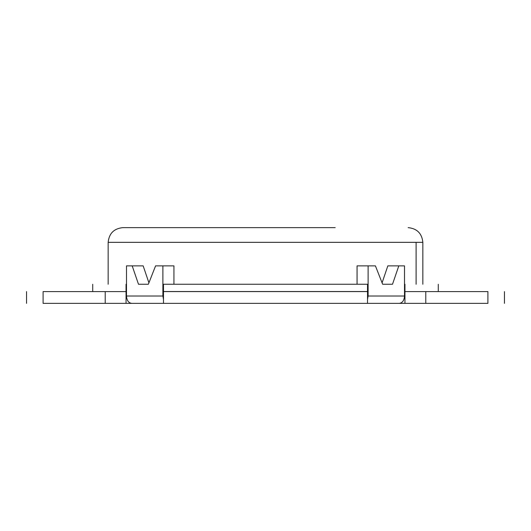 <?xml version="1.0" encoding="UTF-8"?>
<svg xmlns="http://www.w3.org/2000/svg" width="531" height="531" viewBox="0 0 531 531"><rect width="100%" height="100%" fill="white"/><g stroke="black" fill="none" stroke-linecap="round" stroke-linejoin="round"><path stroke-width="0.8" d="M148.912 282.797L143.164 265.865L132.192 265.865L138.491 284.251L148.355 284.251L138.491 284.251M173.936 284.251L173.936 265.865L162.884 265.865L162.884 296.013L163.482 299.424M367.518 299.424L368.116 296.013L368.116 265.865L357.064 265.865L357.064 284.251M368.116 296.013L404.509 296.013L404.509 265.865L387.836 265.865L382.088 282.797M416.112 284.251L416.112 242.342L108.158 242.342C109.074 233.434 113.973 228.536 122.867 227.633L335.2 227.633M132.192 265.865L126.491 265.865L126.491 296.013C126.823 300.506 128.575 302.955 131.754 303.367L163.482 303.367L163.482 291.599L367.518 291.599L367.518 303.367L393.451 303.367M163.482 291.526L367.518 291.526L367.518 284.251L163.482 284.251L163.482 291.526M404.509 291.526L404.947 291.526C448.735 291.526 448.735 291.526 404.947 291.526L404.947 284.251L404.509 284.251M126.491 291.526L126.053 291.526C82.265 291.526 82.265 291.526 126.053 291.526L126.053 284.251L126.491 284.251M404.509 296.013C404.184 300.493 402.432 302.942 399.246 303.367L163.482 303.367M148.355 284.251L155.583 265.865L162.884 265.865M398.808 265.865L392.509 284.251L382.645 284.251L375.417 265.865L368.116 265.865M382.645 284.251L392.509 284.251M487.909 303.367C509.654 303.367 509.654 303.367 487.909 303.367L425.782 303.367L425.782 291.599L487.909 291.599C509.654 291.599 509.654 291.599 487.909 291.599L487.909 303.367M105.218 303.367L105.218 291.599L43.091 291.599C21.346 291.599 21.346 291.599 43.091 291.599L43.091 303.367C21.346 303.367 21.346 303.367 43.091 303.367L137.111 303.367M126.491 291.599L105.218 291.599M404.509 291.599L425.782 291.599M404.947 284.251C448.735 284.251 448.735 284.251 404.947 284.251M126.053 284.251C82.265 284.251 82.265 284.251 126.053 284.251M393.889 303.367L425.782 303.367M126.053 303.367L126.053 291.599M404.947 303.367L404.947 291.599M108.158 284.251L108.158 242.342L137.21 242.342M172.283 242.342L212.194 242.342M422.842 284.251L422.842 242.342L416.112 242.342M126.491 296.013L162.884 296.013M422.842 242.342C421.926 233.434 417.027 228.536 408.133 227.633M504.45 303.367L504.45 291.599M26.55 303.367L26.55 291.599M438.281 291.526L438.281 284.251M92.719 291.526L92.719 284.251"/></g></svg>
